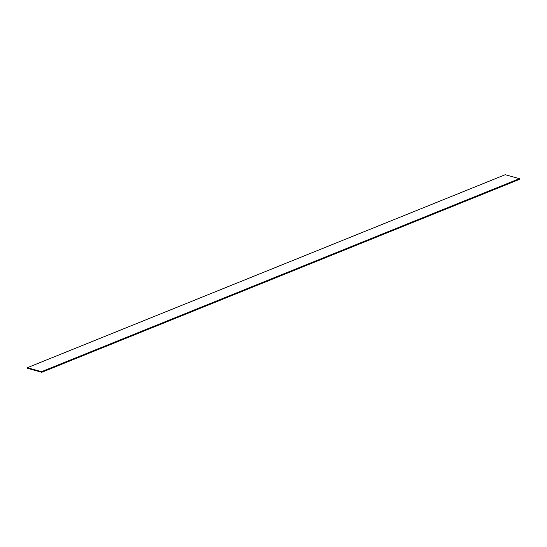 <?xml version="1.0" encoding="UTF-8"?>
<svg xmlns="http://www.w3.org/2000/svg" width="547" height="547" viewBox="0 0 547 547"><rect width="100%" height="100%" fill="white"/><g stroke="black" fill="none" stroke-linecap="round" stroke-linejoin="round"><path stroke-width="0.82" d="M27.35 367.693L505.223 174.712L519.397 178.678L519.65 179.307L41.777 372.288L27.603 368.322L27.35 367.693L41.524 371.666L519.397 178.678M41.524 371.666L41.777 372.288"/></g></svg>
